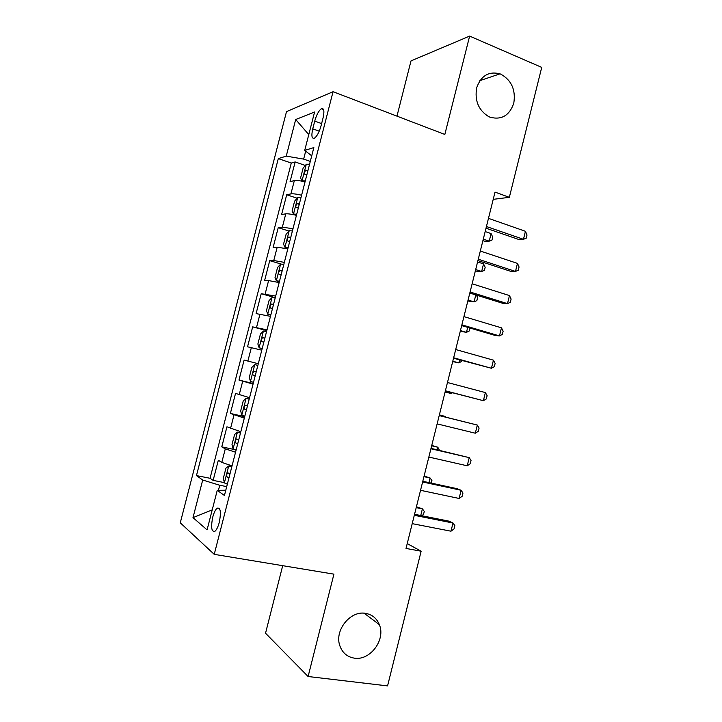 <?xml version="1.0" encoding="UTF-8"?>
<svg xmlns="http://www.w3.org/2000/svg" width="722" height="722" viewBox="0 0 722 722"><rect width="100%" height="100%" fill="white"/><g stroke="black" fill="none" stroke-linecap="round" stroke-linejoin="round"><path stroke-width="1.08" d="M365.585 613.366C372.146 614.548 376.731 618.312 379.348 624.638C385.882 639.629 370.205 660.892 354.358 658.148C347.201 656.984 342.363 652.832 339.827 645.694C334.241 630.378 350.414 610.298 365.585 613.366M500.761 74.149C511.528 80.214 515.869 89.898 513.784 103.201C509.443 115.601 501.51 120.249 489.976 117.172L488.604 116.558C478.433 110.159 474.471 100.493 476.728 87.579C481.141 75.602 488.911 71.036 500.021 73.852L500.761 74.149M219.28 522.376C221.266 511.979 220.535 507.259 217.069 508.225C215.391 509.687 213.956 512.647 212.755 517.096C210.743 527.439 211.483 532.15 214.985 531.239C216.645 529.777 218.08 526.825 219.28 522.376M282.699 565.678L265.534 633.23L308.104 676.514L387.57 685.9L421.143 551.211L407.226 543.603M286.508 111.621L180.274 522.809L214.235 554.352L333.05 91.703L286.508 111.621M333.05 91.703L444.833 134.445L469.634 36.1L411.008 60.892L396.965 116.143M309.558 164.246L306.354 164.228L303.096 168.181L300.551 178.072L302.094 180.807L305.045 181.809C299.901 180.635 296.327 180.238 294.332 180.608L290.082 181.628L295.154 161.945L305.334 165.455M301.597 195.211C296.453 194.019 292.897 193.577 290.912 193.902L286.697 194.769L297.148 198.207M286.697 194.769L281.616 214.497L285.777 213.847C287.735 213.631 291.291 214.118 296.435 215.327M287.798 248.91L277.203 247.168L273.133 247.447L278.223 227.674L288.962 231.04M279.152 282.582L268.602 280.569L264.622 280.488L269.73 260.651L281.21 264.072M270.47 316.344L256.093 313.601L261.211 293.719L275.262 297.69M261.779 350.179L247.547 346.795L252.673 326.867L266.797 330.64M258.296 363.744L244.117 360.088L238.973 380.07L253.205 383.517M249.568 397.705L235.543 393.4L230.381 413.426L244.686 416.675M240.814 431.747L226.943 426.792L221.771 446.864L234.316 449.526M493.225 199.344L509.344 197.323L495.03 192.115L406.017 548.44L421.143 551.211M314.738 121.088L312.743 128.823C311.2 135.944 311.796 139.039 314.539 138.119C317.093 136.151 319.259 132.063 321.028 125.863L323.05 117.975C324.575 110.908 323.988 107.831 321.299 108.742C318.7 110.746 316.507 114.87 314.738 121.088L321.606 123.606M225.796 490.211L217.241 490.364L224.434 495.482L313.844 147.586L304.711 150.411L311.723 155.817M217.241 490.364L207.079 529.867L193 517.638L202.701 480.031L196.456 475.59L278.304 158.596L286.246 156.132L295.686 119.518L314.593 112.009L304.711 150.411M295.154 161.945L291.282 163.055L210.057 478.28L213.134 480.392L224.343 482.603M232.042 465.88L221.798 462.396L218.324 460.266L213.134 480.392M235.552 452.216L225.291 448.84L221.771 446.864M244.316 418.119L230.381 413.426M253.061 384.104L238.973 380.07M252.673 326.867L266.996 329.864M261.211 293.719L275.678 296.074M269.73 260.651L273.764 260.525L284.342 262.375M278.223 227.674L282.347 227.168L292.979 228.748M305.686 151.169L303.646 159.102L286.246 156.132M310.289 161.412L303.646 159.102M469.634 36.1L541.726 67.39L509.344 197.323M308.104 676.514L333.925 574.152L214.235 554.352M226.717 486.619L219.741 485.256L218.432 490.346M291.282 163.055L278.304 158.596M210.057 478.28L196.456 475.59M202.701 480.031L219.741 485.256M308.781 134.59L295.686 119.518M193 517.638L212.223 509.885M486.014 228.197L518.956 239.551L523.45 239.307L486.438 226.518M525.445 231.293L527.006 235.011L526.212 238.206L523.45 239.307L525.445 231.293L488.478 218.36M302.094 180.807L305.28 180.888M482.919 240.607L485.211 241.383L489.218 241.166L491.104 233.594L485.175 231.554M307.933 170.563L305.857 170.437C304.206 171.989 303.917 173.316 305 174.408L306.913 174.562M483.28 239.153L489.218 241.166L491.953 240.11L492.711 237.096L491.104 233.594M477.928 260.588L511.032 271.445L515.481 271.436L478.271 259.207M517.475 263.395L519.064 266.996L518.27 270.199L515.481 271.436L517.475 263.395L480.311 251.03M469.814 293.06L503.09 303.402L507.485 303.637L470.085 291.986M509.479 295.578L511.113 299.052L510.31 302.265L507.485 303.637L509.479 295.578L472.134 283.782M461.683 325.604L495.13 335.441L499.471 335.91L461.872 324.837M501.474 327.833L503.135 331.19L502.332 334.412L499.471 335.91L501.474 327.833L463.93 316.615M453.533 358.229L491.429 368.265L453.651 357.769M493.442 360.17L495.139 363.401L494.335 366.632L491.429 368.265L493.442 360.17L455.708 349.529M301.002 197.566L297.825 197.422L294.603 201.176L292.058 211.095L293.547 214.046L296.706 214.254M293.547 214.046L296.516 215.003M475.383 270.759L477.684 271.499L481.646 271.49L483.541 263.9L477.585 261.951M299.368 203.902L297.247 203.721C295.65 205.256 295.379 206.582 296.444 207.701L298.339 207.909M475.681 269.568L481.646 271.49L484.417 270.326L485.175 267.302L483.541 263.9M292.41 230.968L289.269 230.697L286.102 234.262L283.538 244.198L284.982 247.366L288.114 247.7M284.982 247.366L287.961 248.278M467.838 300.975L474.065 301.886L475.807 294.919M290.776 237.321L288.629 237.087C287.076 238.603 286.824 239.93 287.87 241.076L289.748 241.338M468.064 300.045L474.065 301.886L476.863 300.605L477.621 297.572L476.376 295.099M283.809 264.451L280.687 264.053L277.573 267.429L275.01 277.392L276.391 280.768L279.495 281.228M276.391 280.768L279.396 281.634M460.266 331.263L466.457 332.355L467.703 327.373M282.167 270.822L279.992 270.533C278.484 272.023 278.25 273.358 279.27 274.531L281.138 274.847M460.437 330.595L466.457 332.355L469.291 330.947L470.013 328.059M275.181 298.024L272.086 297.5L269.017 300.668L266.454 310.659L267.781 314.25L270.858 314.837M267.781 314.25L270.795 315.072M452.685 361.614L458.84 362.886L459.58 359.908M273.539 304.413L271.328 304.061C269.875 305.532 269.649 306.877 270.642 308.068L272.501 308.447M452.784 361.217L458.84 362.886L461.71 361.37L461.909 360.549M445.366 390.927L483.379 400.692L445.402 390.782M485.392 392.578L487.124 395.692L486.321 398.932L483.379 400.692L485.392 392.578L447.469 382.516M266.535 331.678L263.467 331.019L260.443 333.997L257.871 344.015L259.153 347.814L262.203 348.536M259.153 347.814L262.185 348.6M445.086 392.037L451.205 393.49L451.449 392.515M264.884 338.086L262.646 337.67C261.238 339.132 261.021 340.468 262.005 341.696L263.846 342.129M445.122 391.911L451.205 393.49L452.459 392.786M439.202 415.592L477.323 425.068L475.311 433.209L437.135 423.877M439.22 415.511L477.323 425.068L479.083 428.065L478.28 431.305L475.311 433.209M257.871 365.395L254.83 364.628L251.852 367.408L249.27 377.453L250.498 381.469L253.521 382.317M254.83 364.628L257.862 365.413M445.33 417.027L445.465 416.486L439.373 414.897M256.211 371.839L253.945 371.37C252.583 372.805 252.384 374.149 253.332 375.404L255.173 375.891M445.88 417.163L445.465 416.486L439.355 414.969M430.917 448.75L469.237 457.64L467.215 465.798L428.85 457.053M431.016 448.353L469.237 457.64L471.033 460.51L470.23 463.759L467.215 465.798M249.216 399.04L246.166 398.327L243.242 400.9L240.652 410.971L241.825 415.204L244.812 416.188M246.166 398.327L249.171 399.239M437.153 449.779L437.794 447.216L431.747 445.438M247.52 405.674L245.227 405.141C243.91 406.567 243.711 407.912 244.65 409.193L246.473 409.744M439.508 450.329L437.794 447.216L431.657 445.781M422.614 481.98L461.132 490.283L459.102 498.46L420.538 490.31M422.794 481.276L457.053 488.677L461.132 490.283L462.964 493.036L462.152 496.285L459.102 498.46M240.552 432.776L237.484 432.099L234.605 434.482L232.006 444.572L233.134 449.021L236.094 450.131M237.484 432.099L240.453 433.146M428.958 482.603L430.113 478.009L424.103 476.051M238.802 439.599L236.491 439.003C235.21 440.402 235.029 441.765 235.941 443.073L237.746 443.678M431.332 483.117L431.946 480.644L430.113 478.009L423.949 476.664M414.293 515.3L453.01 523.017L450.97 531.202L412.208 523.649M414.545 514.281L448.985 521.158L453.01 523.017L454.869 525.634L454.057 528.901L450.97 531.202M231.861 466.592L228.775 465.961L225.95 468.136L223.351 478.253L224.416 482.928L227.34 484.173M228.775 465.961L231.717 467.143M420.745 515.517L422.406 508.875L416.432 506.736M230.056 473.614L227.737 472.946C226.491 474.336 226.32 475.699 227.213 477.034L229.009 477.693M421.747 515.716L423.507 514.479L424.274 511.402L422.406 508.875L416.215 507.62M290.912 193.902L294.332 180.608M221.798 462.396L225.291 448.84M230.517 428.534L233.991 415.024M239.208 394.763L242.682 381.279M247.881 361.081L251.337 347.625M256.527 327.481L259.983 314.061M265.154 293.962L268.602 280.569M273.764 260.525L277.203 247.168M282.347 227.168L285.777 213.847M319.223 131.169L312.743 128.823M306.272 164.318L302.049 180.744M307.816 171.033L306.029 170.419M297.735 197.512L293.511 213.974M299.269 204.29L297.473 203.703M289.188 230.787L284.937 247.285M290.704 237.628L288.899 237.069M280.605 264.135L276.355 280.678M282.112 271.048L280.298 270.515M272.013 297.572L267.745 314.16M273.503 304.549L271.68 304.043M263.395 331.1L259.117 347.724M264.875 338.14L263.043 337.652M254.749 364.7L250.471 381.369M255.182 375.855L253.332 375.404M246.094 398.391L241.798 415.096M246.5 409.618L244.65 409.193M237.412 432.162L233.098 448.913M237.8 443.47L235.941 443.073M228.703 466.015L224.389 482.81M229.082 477.404L227.213 477.034M379.348 624.638L364.141 613.213M219.551 508.685L217.069 508.225M323.582 109.591L321.299 108.742M500.021 73.852L479.868 80.647M307.798 171.105L305.857 170.437M299.251 204.371L297.247 203.721M290.677 237.728L288.629 237.087M282.085 271.156L279.992 270.533M273.476 304.666L271.328 304.061M264.839 338.248L262.646 337.67M256.193 371.92L253.945 371.37M247.465 405.665L245.227 405.141M237.836 439.292L236.491 439.003M228.775 473.154L227.737 472.946"/></g></svg>
